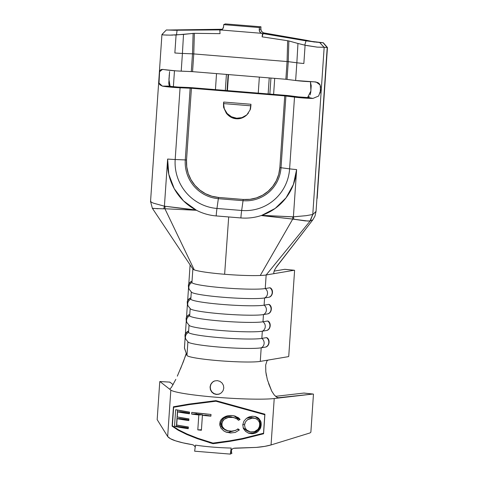 <?xml version="1.0" encoding="UTF-8"?>
<svg xmlns="http://www.w3.org/2000/svg" width="478" height="478" viewBox="0 0 478 478"><rect width="100%" height="100%" fill="white"/><g stroke="black" fill="none" stroke-linecap="round" stroke-linejoin="round"><path stroke-width="0.72" d="M214.036 381.169A6.967 6.859 -115.1 0 0 210.254 386.857L210.756 384.348L212.369 382.233L214.664 380.93L217.317 380.619L219.922 381.354L222.073 383.027L223.435 385.382L223.788 388.07L223.071 390.681L221.41 392.814L219.055 394.147L216.379 394.47L213.797 393.723L211.7 392.026L210.392 389.648L210.063 386.947L210.756 384.348L212.369 382.233L214.664 380.93L217.317 380.619L219.922 381.354L222.073 383.027L223.435 385.382L223.788 388.07L223.071 390.681L221.41 392.814L219.055 394.147L216.379 394.47L213.797 393.723L211.7 392.026L210.392 389.648L210.254 386.857A6.967 6.859 -115.1 0 0 219.946 393.782M246.529 115.061L241.946 117.624L236.652 118.227L236.263 118.759C240.099 119.094 243.619 117.815 246.815 114.911L250.006 110.054C250.448 109.582 250.765 107.652 250.962 104.27L223.686 102.047L250.962 104.27L250.006 110.054L246.815 114.911L241.952 117.994L236.263 118.759L230.737 117.074L226.345 113.244L223.847 107.92C223.477 107.383 223.423 105.423 223.686 102.047L223.513 103.589A13.934 13.36 -143.8 0 0 236.652 118.227L236.263 118.759C232.416 118.472 229.111 116.632 226.345 113.244L223.847 107.92L223.686 102.047L223.513 103.589L250.944 105.829L223.513 103.589L224.337 108.847L227.122 113.471L231.442 116.769L236.652 118.227A13.934 13.36 -143.8 0 0 248.375 113.083L248.327 113.149M188.039 331.415L188.123 331.218A5.419 5.395 160.8 0 0 185.303 337.874A5.419 5.395 -19.2 0 1 185.022 335.741L185.44 336.948L185.022 335.741A5.419 5.395 -19.2 0 1 188.123 331.218L188.541 332.419L189.019 325.351L188.541 332.419A37.899 3.262 3.9 0 0 220.304 337.701A37.899 3.262 3.9 0 0 261.836 338.406L266.515 337.617L267.112 337.868M185.727 339.075A5.419 5.395 -19.2 0 1 188.541 332.419L188.105 331.2C183.038 335.484 185.864 335.454 185.016 335.741L185.727 339.075L188.302 342.254A37.899 3.262 -176.1 0 0 221.894 347.291A37.899 3.262 -176.1 0 0 261.197 347.823L260.271 361.392A37.899 3.262 -176.1 0 1 218.739 360.687A37.899 3.262 -176.1 0 1 186.97 355.411L186.259 353.356L183.462 361.488L177.32 376.144M189.174 314.793L189.252 314.596A5.419 5.395 160.8 0 0 186.438 321.252A5.419 5.395 -19.2 0 1 186.151 319.125L186.569 320.332L186.151 319.125A5.419 5.395 -19.2 0 1 189.252 314.596L189.67 315.803L190.154 308.728L189.67 315.803A37.899 3.262 3.9 0 0 221.439 321.079A37.899 3.262 3.9 0 0 262.972 321.784L267.644 320.995L268.242 321.252M186.856 322.459A5.419 5.395 -19.2 0 1 189.67 315.803L189.234 314.578C184.173 318.868 186.994 318.832 186.151 319.125L186.856 322.459L189.437 325.637A37.899 3.262 -176.1 0 0 223.029 330.674A37.899 3.262 -176.1 0 0 262.326 331.2L261.836 338.406L262.326 331.2A5.419 5.079 -99.6 0 0 265.26 326.755A5.419 5.079 -99.6 0 0 262.972 321.784L263.462 314.584L262.972 321.784A37.899 3.262 -176.1 0 1 221.439 321.079A37.899 3.262 -176.1 0 1 189.67 315.803A5.419 5.395 160.8 0 0 186.802 322.286M190.304 298.176L190.387 297.979A5.419 5.395 160.8 0 0 187.573 304.635A5.419 5.395 -19.2 0 1 187.286 302.508L187.705 303.709L187.286 302.508A5.419 5.395 -19.2 0 1 190.387 297.979L190.806 299.186L191.29 292.112L190.806 299.186A37.899 3.262 3.9 0 0 222.569 304.462A37.899 3.262 3.9 0 0 264.101 305.167L268.779 304.378L269.377 304.629M187.991 305.842A5.419 5.395 -19.2 0 1 190.806 299.186L190.369 297.961C185.309 302.245 188.129 302.216 187.28 302.508L187.991 305.842L190.573 309.015A37.899 3.262 -176.1 0 0 224.164 314.058A37.899 3.262 -176.1 0 0 263.462 314.584A5.419 5.079 -99.6 0 0 266.395 310.132A5.419 5.079 -99.6 0 0 264.101 305.167L264.591 297.967L264.101 305.167A37.899 3.262 -176.1 0 1 222.569 304.462A37.899 3.262 -176.1 0 1 190.806 299.186A5.419 5.395 160.8 0 0 187.932 305.669M191.439 281.56L191.517 281.363A5.419 5.395 160.8 0 0 188.702 288.019A5.419 5.395 -19.2 0 1 188.422 285.886L188.84 287.093L188.422 285.886A5.419 5.395 -19.2 0 1 191.517 281.363L191.935 282.564L192.861 269.012L191.935 282.564A37.899 3.262 3.9 0 0 223.704 287.846A37.899 3.262 3.9 0 0 265.236 288.551L269.909 287.762L270.506 288.013M189.121 289.22A5.419 5.395 -19.2 0 1 191.935 282.564L191.505 281.345C186.438 285.629 189.264 285.599 188.416 285.886L189.121 289.22L191.702 292.399A37.899 3.262 -176.1 0 0 225.293 297.436A37.899 3.262 -176.1 0 0 264.591 297.967A5.419 5.079 -99.6 0 0 267.525 293.516A5.419 5.079 -99.6 0 0 265.236 288.551L266.162 274.975L265.236 288.551A37.899 3.262 -176.1 0 1 223.704 287.846A37.899 3.262 -176.1 0 1 191.935 282.564A5.419 5.395 160.8 0 0 189.067 289.053M273.613 94.375L274.707 78.356L273.613 94.375M226.411 74.419L225.323 90.432L226.411 74.419M215.441 89.625L216.534 73.612L215.441 89.625M227.032 90.575L228.126 74.556L227.032 90.575M173.377 86.781L174.47 70.756L173.377 86.781M259.351 77.107L258.257 93.12L259.351 77.107M268.134 93.927L269.228 77.908L268.134 93.927M269.849 94.07L270.936 78.051L269.849 94.07M323.289 42.751L327.436 47.501L317.123 198.495M173.639 407.286L172.379 425.784L178.527 429.824L187.089 434.036L197.593 438.195L212.967 443.088L229.775 440.806L242.352 438.535L263.533 433.235L264.794 414.737L215.919 401.221L189.097 404.627L173.639 407.286L172.379 425.784L178.527 429.824L187.089 434.036L197.593 438.195L212.967 443.088L229.775 440.806L242.352 438.535L263.533 433.235L264.794 414.737L215.919 401.221L189.097 404.627L173.639 407.286M252.653 433.713L248.59 433.182L245.62 431.437L243.422 428.563L242.77 424.84L243.894 421.196L246.391 418.393L249.57 416.756L252.874 416.266L256.071 416.786L258.789 418.423L260.707 421.202L261.233 424.99L260.205 428.748L257.965 431.55L255.073 433.235L252.653 433.713M201.399 430.26A54.617 4.702 -176.1 0 1 197.802 429.871L198.818 414.958A54.617 4.702 -176.1 0 1 191.642 414.091L191.756 412.389A54.617 4.702 3.9 0 0 211.019 414.462L210.9 416.165A54.617 4.702 -176.1 0 1 202.415 415.346L201.399 430.26A54.617 4.702 -176.1 0 1 197.802 429.871L198.818 414.958A54.617 4.702 -176.1 0 1 191.642 414.091L196.195 413.918L202.666 414.814L198.818 414.958L202.666 414.814L202.63 415.34L202.666 414.814L196.195 413.918L191.642 414.091L191.756 412.389L211.019 414.462L210.9 416.165A54.617 4.702 -176.1 0 1 202.415 415.346L201.399 430.26M188.368 426.985L188.248 428.688A54.617 4.702 -176.1 0 1 174.518 426.316L175.647 409.7A54.617 4.702 3.9 0 0 189.551 412.096L189.431 413.799A54.617 4.702 -176.1 0 1 177.601 411.851L177.254 416.965A54.617 4.702 3.9 0 0 188.918 418.889L188.798 420.592A54.617 4.702 -176.1 0 1 177.141 418.668L176.705 425.062A54.617 4.702 3.9 0 0 188.368 426.985L188.248 428.688L174.518 426.316L175.647 409.7L189.551 412.096L189.431 413.799L177.601 411.851L177.254 416.965L188.918 418.889L188.798 420.592L177.141 418.668L176.705 425.062L188.368 426.985M219.719 424.267L220.131 421.476L221.063 419.732L224.051 417.157L227.761 415.77L230.713 415.484L234.112 415.824L238.438 417.724L240.105 419.397L238.504 420.335L237.082 419.009L233.497 417.467L228.329 417.449L224.224 419.284L222.127 422.092L221.911 425.3L222.467 426.824L224.624 429.232L227.504 430.714L232.649 431.228L236.341 430.015L237.924 428.856L239.388 429.907L235.319 432.417L230.533 432.984L225.998 432.07L223.901 431.019L221.021 428.24L219.719 424.267M221.798 424.5L222.467 426.824L224.624 429.232L228.287 430.935M231.364 450.037L231.651 452.809L230.653 452.313L230.826 451.023L232.332 448.926L233.533 448.316L256.256 447.414C261.902 446.96 266.838 446.141 271.056 444.946L274.223 398.527A54.617 4.702 -176.1 0 1 216.247 397.248A54.617 4.702 -176.1 0 1 170.831 390.09L159.933 381.552L169.869 382.119L173.132 384.676L169.869 382.119L159.933 381.552A3.902 0.49 93.3 0 0 159.891 381.534A3.902 0.49 93.3 0 0 159.766 381.647L157.172 419.636L159.766 381.647A3.902 0.49 93.3 0 1 159.933 381.552L170.831 390.09A54.617 4.702 3.9 0 0 216.247 397.248A54.617 4.702 3.9 0 0 274.223 398.527L279.337 397.935L276.846 397.296L274.235 394.965L271.725 391.129L267.357 379.729L265.816 371.83L265.672 365.031L266.999 360.806L268.23 360.048L260.271 361.392L288.276 356.666A3.902 1.315 95.7 0 0 288.736 356.373L294.597 270.393A3.902 1.315 95.7 0 0 294.167 270.249L266.162 274.975A37.899 3.262 -176.1 0 1 260.265 275.489A37.899 3.262 -176.1 0 1 224.63 274.27A37.899 3.262 -176.1 0 1 194.253 269.873A37.899 3.262 -176.1 0 1 192.861 268.995M212.256 401.084L215.954 400.654L264.914 414.193L263.581 433.773L242.376 439.085L229.769 441.367L213.021 443.68L197.42 438.708L186.814 434.496L178.216 430.236L172.11 426.161L173.43 406.772L188.888 404.095L213.379 401.042L173.825 406.76L188.888 404.095L215.954 400.654L264.914 414.193L263.581 433.773L242.376 439.085L216.737 443.226L220.979 442.114L216.373 443.016L216.391 442.706L216.994 442.945L216.737 443.226L213.021 443.68L197.42 438.708L186.814 434.496L178.216 430.236L172.11 426.161L173.43 406.772L173.825 406.76L173.789 407.25L173.825 406.76L213.379 401.042L213.349 401.43L212.214 401.651L216.181 401.096L219.169 401.956L219.193 401.58L219.169 401.956L216.181 401.096L213.349 401.43L213.379 401.042L212.262 401.084M192.323 444.654L182.984 442.849L175.546 440.824L170.353 438.673L167.67 436.51L157.172 419.636L167.67 436.51C168.985 438.153 171.608 439.593 175.546 440.824C180.176 442.317 185.769 443.59 192.323 444.654L193.488 445.078M314.548 42.058L264.095 32.952L263.145 33.394L262.117 36.842L287.642 40.72L287.081 61.543L193.763 53.924L194.361 33.34L220.035 33.645L219.826 30.216L221.045 30L261.293 33.287L262.5 33.699L262.117 36.842L287.642 40.72L287.081 61.543L288.246 61.662L288.843 40.953L287.642 40.72L288.843 40.953L288.246 61.662L296.85 62.773L297.961 43.474L288.843 40.953L297.961 43.474L296.85 62.773A16.718 1.44 3.9 0 0 303.853 63.496L305.101 45.225L297.961 43.474L304.743 45.153L306.028 40.845L306.972 40.403L264.095 32.952L263.145 33.394L306.028 40.845L317.261 42.279M159.772 71.049C160.19 69.716 161.439 69.202 163.518 69.507A16.718 1.44 3.9 0 0 181.204 71.162L182.417 53.434L181.204 71.162L191.296 71.575L192.503 53.847L193.763 53.924L194.361 33.34L193.124 33.382L192.503 53.847L182.417 53.434L192.503 53.847L193.124 33.382L183.51 34.416L182.417 53.434A16.718 1.44 -176.1 0 1 174.858 52.968L176.083 34.996L174.858 52.968A16.718 1.44 3.9 0 0 182.417 53.434L183.51 34.416L169.821 35.133L163.321 34.942L162.006 34.434L162.729 34.864L167.169 35.121M177.236 30.222L220.519 29.887L221.422 29.469L177.977 29.869L177.236 30.222L177.977 29.869L222.64 29.254L220.519 29.887L177.236 30.222M309.296 96.502L307.659 97.626L307.683 97.327L312.947 98.42L318.629 96.03L320.589 90.611L320.146 84.97L316.054 81.989L295.637 80.501A16.718 1.44 3.9 0 0 314.076 81.798L317.93 82.598L319.68 84.104L320.583 86.673L320.152 93.031M310.324 81.523L311.208 85.735L310.772 92.093L310.144 94.877M269.915 296.713L269.269 297.179L264.591 297.967L269.269 297.179A5.419 5.079 -99.6 0 0 272.203 292.727A5.419 5.079 -99.6 0 0 269.909 287.762L265.236 288.551A5.419 5.079 80.4 0 1 267.525 293.516A5.419 5.079 80.4 0 1 264.591 297.967A37.899 3.262 3.9 0 1 226.07 297.495A37.899 3.262 3.9 0 1 191.965 292.548M268.785 313.335L268.134 313.795L263.462 314.584L268.134 313.795A5.419 5.079 -99.6 0 0 271.068 309.344A5.419 5.079 -99.6 0 0 268.779 304.378L264.101 305.167A5.419 5.079 80.4 0 1 266.395 310.132A5.419 5.079 80.4 0 1 263.462 314.584A37.899 3.262 3.9 0 1 224.935 314.112A37.899 3.262 3.9 0 1 190.836 309.164M267.65 329.951L267.005 330.412L262.326 331.2L267.005 330.412A5.419 5.079 -99.6 0 0 269.933 325.966A5.419 5.079 -99.6 0 0 267.644 320.995L262.972 321.784A5.419 5.079 80.4 0 1 265.26 326.755A5.419 5.079 80.4 0 1 262.326 331.2A37.899 3.262 3.9 0 1 223.806 330.734A37.899 3.262 3.9 0 1 189.7 325.787M266.515 346.568L265.87 347.034L261.197 347.823A5.419 5.079 -99.6 0 0 264.125 343.371A5.419 5.079 -99.6 0 0 261.836 338.406A37.899 3.262 -176.1 0 1 220.304 337.701A37.899 3.262 -176.1 0 1 188.541 332.419A5.419 5.395 160.8 0 0 185.667 338.908M190.101 264.872L188.774 284.267L190.101 264.872M188.553 287.505L187.645 300.889L188.553 287.505M187.424 304.127L186.51 317.506L187.424 304.127M186.289 320.744L185.374 334.122L186.289 320.744M180.517 368.819L186.139 354.198L186.259 353.356L184.442 347.859L185.153 337.36L184.466 348.193L186.97 355.411L187.89 341.967L186.97 355.411A37.899 3.262 3.9 0 0 218.739 360.687A37.899 3.262 3.9 0 0 260.271 361.392L261.197 347.823L265.87 347.034A5.419 5.079 -99.6 0 0 268.803 342.583A5.419 5.079 -99.6 0 0 266.515 337.617L261.836 338.406A5.419 5.079 80.4 0 1 264.125 343.371A5.419 5.079 80.4 0 1 261.197 347.823A37.899 3.262 3.9 0 1 222.67 347.351A37.899 3.262 3.9 0 1 188.565 342.403M195.514 445.149C206.735 446.781 218.625 447.755 231.197 448.059L230.306 454.1L231.902 453.353L231.651 452.809L231.902 453.353L230.306 454.1L231.197 448.059C218.625 447.755 206.735 446.781 195.514 445.149L194.63 451.19L230.306 454.1L194.63 451.19L195.514 445.149M194.492 445.932L195.191 447.103M170.831 390.09L167.67 436.51L170.831 390.09M276.846 397.296L279.337 397.935L277.945 397.786L312.929 394.039A3.902 1.637 -83.8 0 1 313.084 394.039A3.902 1.637 -83.8 0 1 313.46 394.195L310.873 432.184L310.037 432.931L271.056 444.946L274.223 398.527L312.929 394.039A3.902 1.637 -83.8 0 1 313.46 394.195L310.873 432.184L310.037 432.931L271.056 444.946L264.698 446.374L256.256 447.414L234.835 448.119L233.246 448.424L231.866 449.32L230.82 451.047M303.877 393.059L275.555 396.34L303.877 393.059L312.929 394.039L303.877 393.059A3.902 1.637 96.2 0 1 304.032 393.053A3.902 1.637 96.2 0 1 304.187 393.089M159.891 381.534L169.827 382.101A3.902 0.49 -86.7 0 1 169.869 382.119L169.672 382.275M266.413 375.732L265.816 371.83L265.672 365.031L266.999 360.806L268.23 360.048L288.276 356.666A3.902 1.315 -84.3 0 0 288.736 356.373L294.597 270.393A3.902 1.315 -84.3 0 0 294.293 270.243L284.894 269.311A3.902 1.315 95.7 0 0 284.769 269.317L274.067 271.122L284.769 269.317L294.167 270.249L284.769 269.317M150.863 201.262C149.889 201.352 150.767 201.991 153.492 203.18L164.414 206.179L167.629 159.049A52.944 52.12 -115.1 0 0 195.849 209.95L164.414 206.179L167.629 159.049L168.788 174.327L174.243 188.679L183.522 200.891L196.476 210.278L164.916 208.761L194.253 269.873A37.899 3.262 3.9 0 0 224.63 274.27A37.899 3.262 3.9 0 0 260.265 275.489L292.727 219.073L292.769 216.881L261.771 215.351L275.203 208.402L286.053 197.826L293.396 184.508L296.623 169.576L293.402 216.845L261.771 215.351A52.944 52.12 -115.1 0 0 296.623 169.576L293.402 216.845L306.177 215.668L312.863 214.479L316.048 211.384L327.215 47.537L324.174 47.286L312.773 214.479L324.174 47.286L317.249 47.137L306.685 45.541M312.947 98.42L309.32 97.667L298.505 96.903L294.508 97.118L312.947 98.42A16.718 1.44 -176.1 0 1 294.508 97.118L289.614 168.854A45.553 44.842 64.9 0 1 241.665 210.469A16.718 2.557 94.7 0 0 240.888 217.944L228.693 216.952L240.888 217.944A16.718 2.557 -85.3 0 1 241.665 210.469L216.964 208.456A16.718 2.557 94.7 0 0 216.187 215.931L228.693 216.952L216.199 215.925L228.693 216.952L224.63 274.27L228.693 216.952L216.187 215.931A52.944 52.12 64.9 0 1 196.47 210.278A52.944 52.12 -115.1 0 0 216.187 215.931A16.718 2.557 -85.3 0 1 216.964 208.456A45.553 44.842 64.9 0 1 175.181 159.515L185.273 159.927L190.16 88.191L188.141 87.486L190.16 88.191L180.075 87.779L175.181 159.515A16.718 1.44 -176.1 0 1 167.629 159.049A16.718 1.44 3.9 0 0 175.181 159.515L180.075 87.779L178.049 87.074L188.141 87.486A9.691 0.837 -176.1 0 1 192.52 87.755L191.421 88.269L186.534 160.005L186.731 166.816L188.236 173.466L191.003 179.716L194.91 185.309L199.816 190.041L205.528 193.721L211.832 196.219L218.476 197.432L243.177 199.446L249.916 199.326L256.489 197.88L262.637 195.167L268.128 191.284L272.753 186.384L276.332 180.66L278.728 174.327L279.845 167.623L284.739 95.887L191.421 88.269L192.52 87.755A9.691 0.837 -176.1 0 1 192.526 87.755L285.838 95.373L284.739 95.887L191.421 88.269L180.075 87.779A16.718 1.44 -176.1 0 1 162.389 86.13L159.783 84.743L158.965 82.802L158.857 79.862M318.569 42.399L323.104 42.739L327.173 47.531L323.104 42.739L311.722 41.401L306.972 40.403L306.028 40.845L261.293 33.287A3.902 3.842 64.9 0 1 259.249 29.552L259.387 27.557L259.249 29.552L260.845 28.805L260.982 26.81L225.305 23.9L223.71 24.647L259.387 27.557L260.982 26.81L260.845 28.805A3.902 3.842 -115.1 0 0 262.888 32.54L264.095 32.952L262.888 32.54L261.323 30.974L260.845 28.805L259.249 29.552L259.727 31.721L261.293 33.287L221.045 30L222.808 28.704L223.573 26.643L223.71 24.647L223.573 26.643A3.902 3.842 64.9 0 1 221.045 30L219.826 30.216L220.519 29.887L219.826 30.216L220.035 33.645L194.361 33.34L174.44 35.073M310.443 81.702L310.921 90.945L307.683 97.327L309.326 97.667A9.811 0.842 3.9 0 1 298.505 96.903L289.901 95.791A9.691 0.837 3.9 0 0 285.844 95.373L285.844 95.373A9.691 0.837 -176.1 0 1 289.901 95.791L285.904 96.006L281.016 167.742L289.614 168.854L294.508 97.118L285.904 96.006L289.901 95.791L298.499 96.903L294.508 97.118L284.739 95.887L285.838 95.373L192.526 87.755A9.691 0.837 3.9 0 0 192.52 87.755A9.691 0.837 3.9 0 0 188.147 87.486L178.055 87.074A9.811 0.842 -176.1 0 1 178.049 87.074A9.811 0.842 -176.1 0 1 167.67 86.106L162.389 86.13L170.437 87.133L180.075 87.779L178.049 87.074A9.811 0.842 3.9 0 0 178.055 87.074L167.67 86.106L162.389 86.13L159.013 83.029L159.586 71.724L162.466 69.435L176.394 70.899L192.556 71.652L191.296 71.575L192.503 53.847L193.763 53.924L192.556 71.652L285.868 79.27L287.081 61.543L193.763 53.924L192.556 71.652L285.868 79.27L295.637 80.501L296.85 62.773L295.637 80.501L285.868 79.27L287.081 61.543L288.246 61.662L287.039 79.39L288.246 61.662L296.85 62.773A16.718 1.44 -176.1 0 0 303.853 63.496L305.101 45.225L304.743 45.153L306.028 40.845L319.645 42.482L324.03 47.244L317.249 47.137L305.101 45.225M161.982 34.452L166.374 29.959L175.306 30.287M164.91 208.743L163.733 208.838L164.91 208.743L165.065 206.311L164.916 208.755L194.253 269.873A37.899 3.262 3.9 0 1 192.915 269.096L152.368 208.294L150.552 201.447L159.288 73.504M169.594 71.551L168.925 79.468L170.06 86.094L169.051 85.042L168.794 83.297L169.594 71.551M170.037 86.44L170.06 86.094L167.67 86.106L170.06 86.094L170.037 86.44M169.576 71.646L168.788 83.19L169.576 71.646M177.977 29.869L167.545 30.042M162.257 34.171L162.843 33.568L162.257 34.171M166.93 29.989L167.27 30.018L166.93 29.989M323.026 42.733L322.572 42.709L323.026 42.733M289.614 168.854A16.718 1.44 3.9 0 0 296.623 169.576A16.718 1.44 -176.1 0 1 289.614 168.854A45.553 44.842 64.9 0 1 241.665 210.469L243.051 200.694A36.065 35.503 -115.1 0 0 281.016 167.742L279.845 167.623L284.739 95.887L285.904 96.006L281.016 167.742L289.614 168.854M191.421 88.269L186.534 160.005L185.273 159.927L190.16 88.191L191.421 88.269M308.334 221.111L292.733 219.067L260.265 275.489A37.899 3.262 3.9 0 0 266.162 274.975L274.659 273.541L273.972 273.416L273.709 272.759L274.468 270.201L276.535 266.682L312.827 219.838L314.984 216.062L316.048 211.384L316.669 202.206M261.197 215.542A52.944 52.12 64.9 0 1 240.888 217.944A52.944 52.12 -115.1 0 0 261.197 215.542L292.727 219.073L261.478 215.453M164.916 208.761L196.476 210.278L164.414 206.179L163.733 208.838L152.613 208.402M292.733 219.067L305.203 220.89L309.971 220.991L312.863 214.479L316.048 211.384L314.984 216.062L312.827 219.838L310.336 220.794L266.162 274.975L310.336 220.794L312.773 214.479L306.177 215.668L292.763 216.881L292.727 219.067M309.971 220.991L312.773 214.479L310.336 220.794L312.827 219.838L275.764 267.871M274.659 273.541L294.167 270.249A3.902 1.315 -84.3 0 1 294.293 270.243M243.177 199.446A34.834 34.291 -115.1 0 0 279.845 167.623L281.016 167.742A36.065 35.503 64.9 0 1 243.051 200.694A2.784 0.424 94.7 0 0 243.177 199.446A2.784 0.424 -85.3 0 1 243.051 200.694L218.35 198.675L216.964 208.456L241.665 210.469L243.051 200.694L218.35 198.675A2.784 0.424 94.7 0 0 218.476 197.432L243.177 199.446M185.273 159.927L186.534 160.005A34.834 34.291 -115.1 0 0 218.476 197.432A2.784 0.424 -85.3 0 1 218.35 198.675A36.065 35.503 64.9 0 1 185.273 159.927A36.065 35.503 -115.1 0 0 218.35 198.675L216.964 208.456A45.553 44.842 64.9 0 1 175.181 159.515L185.273 159.927M163.733 208.838L164.414 206.179M152.327 208.265L157.985 208.749M293.904 219.378L293.402 216.845L293.904 219.378M268.612 383.595L271.725 391.129M175.838 379.335L171.435 387.383L169.941 388.937M272.203 292.727C271.994 294.795 271.014 296.276 269.269 297.179L269.449 297.119C272.986 295.81 273.607 289.752 270.363 287.881L269.909 287.762C271.51 288.993 272.275 290.648 272.203 292.727M271.068 309.344C270.859 311.411 269.885 312.893 268.134 313.795L268.313 313.735C271.857 312.427 272.478 306.368 269.234 304.498L268.779 304.378C270.381 305.615 271.14 307.27 271.068 309.344M269.933 325.966C269.729 328.028 268.75 329.509 267.005 330.412L267.184 330.358C270.721 329.043 271.343 322.991 268.098 321.114L267.644 320.995C269.245 322.232 270.01 323.887 269.933 325.966M268.803 342.583C268.594 344.65 267.614 346.132 265.87 347.034L266.049 346.974C269.592 345.666 270.207 339.607 266.969 337.737L266.515 337.617C268.11 338.848 268.875 340.503 268.803 342.583M225.305 23.9L223.71 24.647L259.387 27.557L260.982 26.81L225.305 23.9M177.081 30.293L176.478 34.984L177.081 30.293L166.374 29.959L164.563 31.781M163.351 33.119L162.251 34.273M172.839 35.091L169.821 35.133M262.5 33.699L262.117 36.842L263.145 33.394L262.5 33.699M320.063 42.494L319.645 42.482M320.607 43.558L324.03 47.244L327.173 47.531M230.653 452.313L230.647 451.818M193.668 445.191L194.761 446.285M172.522 425.898L172.11 426.161L173.287 426.49L172.522 425.898M209.041 441.935L210.547 442.586L209.424 442.628L213.021 443.68L216.827 443.13L213.29 443.554L209.43 442.628L210.547 442.586L209.041 441.935M177.547 410.112L176.448 426.245L174.518 426.316L188.302 427.882L176.448 426.245L177.547 410.112M179.985 418.561L177.141 418.668L179.985 418.561L188.858 419.786L179.985 418.561M180.445 411.743L177.601 411.851L180.445 411.743L189.485 412.992L180.445 411.743M201.435 429.734L197.802 429.871L201.435 429.734M205.648 415.227L202.415 415.346L205.648 415.227L210.918 415.95L205.648 415.227M196.267 412.95L196.195 413.918L196.267 412.95M219.474 402.219L264.794 414.737L219.474 402.219M257.989 434.872L263.581 433.773L257.989 434.872M212.596 382.125L210.953 384.252L210.254 386.857L210.595 389.552L211.927 391.918L214.054 393.603L216.642 394.344L219.306 394.033M226.62 432.291L223.985 431.072L221.021 428.24L219.79 425.115L220.131 421.476L221.063 419.732L222.652 418.113L225.855 416.314L227.761 415.77L231.699 415.513L235.2 416.105L240.105 419.397L237.799 418.686L234.071 415.818M225.933 432.046L230.533 432.984L228.58 432.381L235.899 430.26M237.082 429.531L237.924 428.856L239.388 429.907L237.399 429.298L239.388 429.907L235.319 432.417L230.533 432.984M229.177 431.114L230.683 431.281L235.403 430.493M227.648 430.762L225.933 430.23L222.151 427.768L220.74 423.359L221.804 423.681L220.74 423.359C221.906 418.716 224.851 416.469 229.571 416.613L231.513 417.21L228.329 417.449L225.24 418.609M224.403 419.152L222.879 420.676L221.804 423.681M235.08 416.308L237.799 418.686L237.166 419.069L237.799 418.686L240.105 419.397L238.504 420.335L237.787 419.582M235.708 418.202L229.571 416.613L234.381 417.694M225.921 432.04L229.751 432.381M225.789 430.188L224.57 429.68M223.19 428.784L221.2 426.245M220.818 424.954L220.734 424.147M220.74 423.359L221.033 421.787M221.547 420.598L223.841 418.166L226.966 416.846M228.084 416.661L228.831 416.613M230.504 416.685L231.436 416.834M242.77 424.84L243.894 421.196L246.391 418.393L248.578 417.127M251.392 416.35L252.874 416.266M247.957 432.937L251.822 433.737L248.59 433.182L245.62 431.437L243.362 428.437M248.93 433.295L248.59 433.182M254.738 416.434L257.511 417.461L258.789 418.423L260.707 421.202L261.173 423.006L260.91 426.938L260.205 428.748L257.965 431.55L256.578 432.542L255.073 433.235L251.822 433.737L249.952 433.164C255.664 433.253 259.207 430.463 260.576 424.787L261.233 424.99L260.576 424.787L259.124 419.654L255.001 416.487M244.939 423.042L244.551 424.894L245.077 427.894L246.851 430.182L250.55 431.915L254.529 431.64L257.989 429.328L259.435 426.603L259.65 423.424L259.249 421.972L257.654 419.738M256.602 418.985L254.248 418.107M253.483 417.999L255.055 418.304M250.221 417.396L246.427 418.364L250.956 417.396L252.832 417.969L247.413 419.774M258.843 428.073L259.614 425.808L259.65 423.424L259.249 421.972L257.66 419.744L255.431 418.435L251.494 418.059L247.562 419.66L245.483 421.901L244.551 424.894L242.818 424.362L244.551 424.894L245.077 427.894L246.971 430.284M249.528 431.676L247.473 431.042L243.099 427.738M248.166 432.972L251.781 433.098M255.371 432.064L256.286 431.55M257.857 430.343L258.186 430.033M258.514 429.68L259.679 428.019M259.853 427.667L260.259 426.591M260.462 425.749L260.492 422.863M260.116 421.459L259.721 420.598M258.562 418.967L258.138 418.525M257.732 418.154L257.122 417.67M250.956 417.396L253.848 417.951M247.144 430.935L243.601 428.443M251.213 431.998L254.894 431.509L256.949 430.343M228.502 74.586L227.414 90.605M327.448 47.507L317.183 198.083M159.162 75.13L161.928 34.547M169.17 75.811L169.212 75.189M168.967 78.792L168.925 79.432M319.728 42.578L322.979 42.733M323.003 42.733L322.686 42.709M313.084 394.039L304.032 393.053M248.261 113.238L248.482 112.939"/></g></svg>
